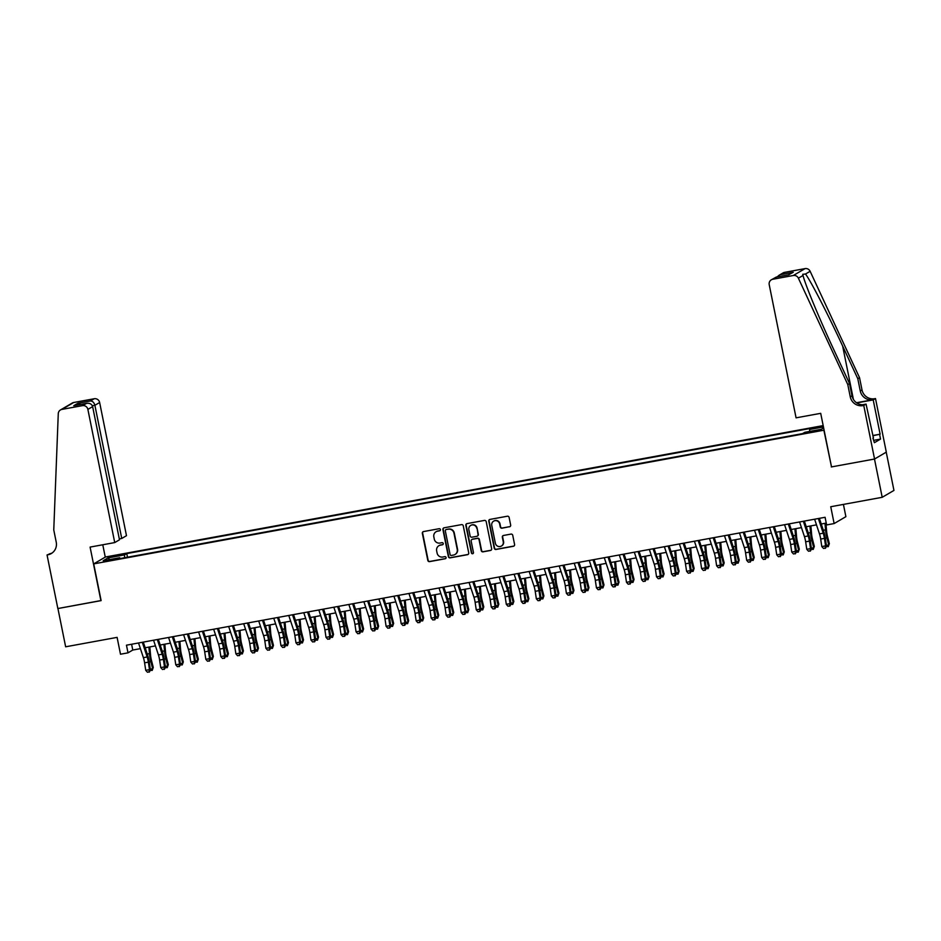 <?xml version="1.0" encoding="UTF-8"?>
<svg xmlns="http://www.w3.org/2000/svg" width="941" height="941" viewBox="0 0 941 941"><rect width="100%" height="100%" fill="white"/><g stroke="black" fill="none" stroke-linecap="round" stroke-linejoin="round"><path stroke-width="1.41" d="M440.423 529.571A1.07 1.047 -120.4 0 0 439.188 528.701L423.521 531.571A1.541 1.494 -120.4 0 0 422.344 533.347L427.802 560.389A1.541 1.494 -120.4 0 0 429.578 561.624L445.246 558.754A1.07 1.047 -120.4 0 0 446.069 557.519A1.07 1.047 -120.4 0 0 444.822 556.649L442.788 557.025A4.917 4.787 -120.4 0 1 437.106 553.085L436.648 550.826A4.917 4.787 -120.4 0 1 440.4 545.157L442.423 544.78A1.07 1.047 -120.4 0 0 443.246 543.545A1.07 1.047 -120.4 0 0 441.999 542.675L439.976 543.051A4.917 4.787 -120.4 0 1 434.283 539.111L433.836 536.852A4.917 4.787 -120.4 0 1 437.577 531.183L439.612 530.806A1.07 1.047 -120.4 0 0 440.423 529.571M823.246 425.908L816.894 427.567L823.387 426.638M509.493 526.819A1.541 1.494 -120.4 0 0 510.657 525.043L509.128 517.456A1.541 1.494 -120.4 0 0 507.352 516.221L489.955 519.408A1.541 1.494 -120.4 0 0 488.779 521.185L494.237 548.227A1.541 1.494 -120.4 0 0 496.013 549.462L513.41 546.274A1.541 1.494 -120.4 0 0 514.586 544.498L512.739 535.335A1.541 1.494 -120.4 0 0 510.963 534.1L503.506 535.464A1.541 1.494 -120.4 0 0 502.341 537.24L503.259 541.781A4.117 3.999 -120.4 0 1 501.388 546.051A4.117 3.999 -120.4 0 1 495.366 543.228L491.778 525.431A4.117 3.999 -120.4 0 1 493.637 521.161A4.117 3.999 -120.4 0 1 499.659 523.984L500.259 526.948A1.541 1.494 -120.4 0 0 502.035 528.183L509.81 526.631A1.541 1.494 -120.4 0 0 510.116 526.537M831.491 466.818L823.881 430.213L93.712 563.882L101.122 600.617L57.93 608.533L65.647 646.796L117.096 637.375L120.495 654.218L128.011 652.842L126.459 645.185L825.081 517.291L826.621 524.937L834.138 523.561L845.888 516.668L843.418 504.4M831.291 466.948L874.483 459.043L882.199 497.307L830.738 506.728L834.138 523.561M463.266 525.854A1.541 1.494 -120.4 0 0 461.49 524.619L444.093 527.807A1.541 1.494 -120.4 0 0 442.917 529.583L448.375 556.625A1.541 1.494 -120.4 0 0 450.151 557.86L467.548 554.672A1.541 1.494 -120.4 0 0 468.724 552.896L463.266 525.854M467.018 523.608L484.415 520.42A1.541 1.494 -120.4 0 1 486.203 521.655L491.649 548.697A1.541 1.494 -120.4 0 1 490.484 550.473L483.027 551.838A1.541 1.494 -120.4 0 1 481.251 550.603L479.04 539.64A1.541 1.494 -120.4 0 0 477.263 538.405L472.323 539.311A1.541 1.494 -120.4 0 0 471.159 541.075L473.452 552.496A1.07 1.047 -120.4 0 1 472.97 553.614A1.07 1.047 -120.4 0 1 471.394 552.873L465.842 525.384A1.541 1.494 -120.4 0 1 467.018 523.608M886.234 452.174L893.95 490.414L882.199 497.307M113.038 556.731L122.095 554.59L115.014 555.578L109.262 557.119L113.038 556.731M823.187 425.591L105.474 556.99L93.712 563.882M809.625 431.425L809.636 429.472L811.86 428.167L126.764 553.59L124.541 554.896L124.53 557.742M809.636 429.472L823.457 426.943M823.646 427.92L821.328 429.284L804.802 432.307L802.579 433.613L117.484 559.036L119.707 557.731L103.181 560.754L108.015 557.919L124.541 554.896M128.011 652.842L132.775 650.043L140.409 648.643M145.173 647.773L155.43 645.891M160.193 645.02L170.462 643.138M175.226 642.268L185.483 640.398M190.247 639.515L200.504 637.645M205.267 636.775L215.524 634.893M220.3 634.022L230.557 632.14M235.321 631.27L245.577 629.388M250.341 628.517L260.598 626.635M265.362 625.765L275.631 623.895M280.394 623.013L290.651 621.142M295.415 620.272L305.672 618.39M310.436 617.519L320.693 615.637M325.468 614.767L335.725 612.885M340.489 612.015L350.746 610.133M355.51 609.262L365.767 607.392M370.531 606.51L380.787 604.64M385.563 603.769L395.82 601.887M400.584 601.017L410.841 599.135M415.604 598.264L425.861 596.382M430.625 595.512L440.894 593.63M445.658 592.759L455.915 590.889M460.678 590.007L470.935 588.137M475.699 587.266L485.956 585.384M490.731 584.514L500.988 582.632M505.752 581.761L516.009 579.879M520.773 579.009L531.03 577.127M535.794 576.257L546.051 574.386M550.826 573.504L561.083 571.634M565.847 570.764L576.104 568.882M580.868 568.011L591.124 566.129M595.888 565.259L606.157 563.377M610.921 562.506L621.178 560.624M625.941 559.754L636.198 557.872M640.962 557.001L651.219 555.131M655.995 554.249L666.252 552.379M671.015 551.508L681.272 549.626M686.036 548.756L696.293 546.874M701.057 546.003L711.325 544.121M716.089 543.251L726.346 541.369M731.11 540.499L741.367 538.628M746.131 537.746L756.388 535.876M761.163 535.006L771.42 533.124M776.184 532.253L786.441 530.371M791.205 529.501L801.461 527.619M806.225 526.748L816.482 524.866M821.258 523.996L826.245 523.09M131.599 644.244L132.775 650.043M127.494 557.201L126.764 553.59M120.095 558.554L119.707 557.731M109.709 559.554L108.015 557.919M440.094 530.583A1.07 1.047 -120.4 0 1 439.929 530.618L437.894 530.995A4.917 4.787 -120.4 0 0 436.224 531.653M439.035 545.627A4.917 4.787 -120.4 0 1 440.717 544.968L442.74 544.592A1.07 1.047 -120.4 0 0 442.905 544.557M423.203 531.665A1.541 1.494 -120.4 0 0 422.662 533.159L428.12 560.201A1.541 1.494 -120.4 0 0 429.896 561.436L445.564 558.566A1.07 1.047 -120.4 0 0 445.728 558.519M443.776 527.901A1.541 1.494 -120.4 0 0 443.235 529.395L448.692 556.437A1.541 1.494 -120.4 0 0 450.468 557.672L467.865 554.484A1.541 1.494 -120.4 0 0 468.171 554.39M446.128 529.618A1.07 1.047 -120.4 0 0 445.316 530.853L450.104 554.59A1.07 1.047 -120.4 0 0 451.339 555.461L453.48 555.061A4.917 4.787 -120.4 0 0 457.232 549.391L453.962 533.171A4.917 4.787 -120.4 0 0 448.269 529.218L446.457 529.43A1.07 1.047 -120.4 0 0 445.963 529.654M455.162 554.402A4.917 4.787 -120.4 0 0 457.549 549.203L457.232 549.391M446.457 529.43L448.586 529.042A4.917 4.787 -120.4 0 1 454.28 532.982L457.549 549.203M472.017 539.405A1.541 1.494 -120.4 0 1 472.641 539.122L477.581 538.217A1.541 1.494 -120.4 0 1 479.357 539.452L481.569 550.414A1.541 1.494 -120.4 0 0 483.345 551.649L490.802 550.285A1.541 1.494 -120.4 0 0 491.108 550.191M466.712 523.702A1.541 1.494 -120.4 0 0 466.16 525.196L471.712 552.696A1.07 1.047 -120.4 0 0 473.123 553.508M476.746 528.254A4.117 3.999 -120.4 0 0 470.723 525.431A4.117 3.999 -120.4 0 0 468.853 529.701L470.124 535.97A1.541 1.494 -120.4 0 0 471.9 537.205L476.84 536.299A1.541 1.494 -120.4 0 0 478.016 534.523L477.063 528.066A4.117 3.999 -120.4 0 0 470.888 525.337M477.475 536.017A1.541 1.494 -120.4 0 0 478.334 534.347L478.016 534.523M477.063 528.066L478.334 534.347M493.802 521.067A4.117 3.999 -120.4 0 1 499.977 523.796L500.577 526.76A1.541 1.494 -120.4 0 0 502.353 527.995L509.81 526.631M501.553 545.956A4.117 3.999 -120.4 0 0 503.576 541.604L503.259 541.781M503.2 535.558A1.541 1.494 -120.4 0 0 502.659 537.052L503.576 541.604M489.638 519.503A1.541 1.494 -120.4 0 0 489.097 520.996L494.554 548.038A1.541 1.494 -120.4 0 0 496.33 549.273L513.727 546.086A1.541 1.494 -120.4 0 0 514.045 545.992M149.831 646.914L150.536 654.995A7.834 1.741 79.6 0 0 151.454 660.323L153.265 667.416L152.207 670.427L150.242 670.38M150.301 669.157L152.665 668.722L150.854 661.629A11.751 2.6 -100.4 0 1 149.478 653.63L148.901 647.09M152.207 670.427L153.265 667.416M142.291 642.291L147.161 656.971A7.834 1.741 -100.4 0 1 148.36 662.146L149.478 669.639L150.431 670.039L149.301 662.535A11.751 2.6 79.6 0 0 147.502 654.783L143.291 642.103M138.527 642.974L143.397 657.665A7.834 1.741 -100.4 0 1 144.596 662.829L145.726 670.333L149.478 669.639L148.937 671.956L147.431 672.239L148.937 671.956M149.313 672.121L150.431 670.039M145.726 670.333L147.431 672.239M873.401 438.106L872.848 435.377M119.307 538.911L121.742 538.464L126.482 535.688L99.64 402.513L94.888 405.3L92.347 405.759M121.742 538.464L94.888 405.3C94.1 402.548 92.606 401.101 90.407 400.972L94.206 398.749L73.692 402.501L61.941 409.394A4.693 4.564 -120.4 0 0 58.271 413.687L53.766 529.936L56.237 542.181A10.963 10.657 59.6 0 1 47.873 554.814L47.05 554.967L57.848 608.545L101.11 600.534M100.899 600.664L90.089 547.086L114.731 542.581L87.878 409.406A4.693 4.564 -120.4 0 0 82.443 405.642L61.941 409.394M47.05 554.967L51.684 553.19M105.263 557.107L102.769 544.768M114.731 542.581L119.483 539.793L92.63 406.618L87.878 409.406M60.495 409.935L72.245 403.042A4.693 4.564 59.6 0 1 73.692 402.501M94.206 398.749A4.693 4.564 59.6 0 1 99.64 402.513M52.108 553.002A10.963 10.657 59.6 0 1 49.614 553.802L47.873 554.814M82.443 405.642L86.69 403.313L74.668 405.536M74.221 405.595L86.243 403.418C89.595 402.866 91.724 403.936 92.63 406.618M73.774 405.7L77.938 403.254L80.714 404.407M796.074 417.839L769.22 284.676A4.693 4.564 -120.4 0 1 772.796 279.254L793.31 275.501L805.061 268.608A4.693 4.564 59.6 0 1 810.142 271.302L859.533 377.67L862.003 389.915A10.963 10.657 -120.4 0 0 874.683 398.702L875.506 398.561L886.304 452.127L874.554 459.02L831.515 466.901L820.705 413.334L796.074 417.839M859.533 377.67L857.792 378.694L842.654 346.076C828.256 314.847 810.719 280.83 805.496 274.019L802.744 274.301L803.038 275.466C805.014 284.17 819.811 319.799 834.373 350.934L849.523 383.552L851.993 395.796A10.963 10.657 -120.4 0 0 864.661 404.583L862.921 405.606L863.756 405.453L874.554 459.02M849.523 383.552L847.782 384.563L850.252 396.808A10.963 10.657 -120.4 0 0 862.921 405.606M856.498 402.736L872.942 399.725A10.963 10.657 -120.4 0 1 860.262 390.938L857.792 378.694M784.559 272.361L778.983 275.313L783.1 272.902A4.693 4.564 59.6 0 1 784.559 272.361L805.061 268.608M803.038 275.466L798.391 278.195L847.782 384.563M872.872 435.518L880.117 434.189L872.919 435.718M872.93 438.188L874.401 442.682L880.529 439.082L879.612 434.495M873.471 438.094L866.061 404.101L863.756 405.453M875.506 398.561L873.201 399.901L856.757 402.913M880.117 434.189L873.201 399.901M862.509 404.748L866.061 404.101M798.391 278.195A4.693 4.564 -120.4 0 0 793.31 275.501M880.529 439.082L873.918 440.294M778.983 275.313L777.172 276.913M780.759 274.584L793.228 272.302L788.335 274.866M793.228 272.302L788.511 274.843M789.064 274.748L776.313 277.066L771.349 279.795M164.851 644.173L165.557 652.242A7.834 1.741 79.6 0 0 166.475 657.583L168.298 664.675L167.227 667.675L165.275 667.628M165.322 666.404L167.686 665.969L165.875 658.876A11.751 2.6 -100.4 0 1 164.499 650.878L163.922 644.338M167.227 667.675L168.298 664.675M179.884 641.421L180.59 649.49A7.834 1.741 79.6 0 0 181.507 654.83L183.319 661.923L182.248 664.922L180.296 664.875M180.343 663.652L182.719 663.229L180.895 656.136A11.751 2.6 -100.4 0 1 179.519 648.126L178.955 641.586M182.248 664.922L183.319 661.923M194.905 638.668L195.61 646.738A7.834 1.741 79.6 0 0 196.528 652.078L198.339 659.17L197.281 662.17L195.316 662.123M195.363 660.911L197.739 660.476L195.928 653.383A11.751 2.6 -100.4 0 1 194.552 645.373L193.975 638.833M197.281 662.17L198.339 659.17M209.925 635.916L210.631 643.985A7.834 1.741 79.6 0 0 211.549 649.325L213.36 656.418L212.301 659.429L210.349 659.37M210.396 658.159L212.76 657.724L210.949 650.631A11.751 2.6 -100.4 0 1 209.572 642.632L208.996 636.092M212.301 659.429L213.36 656.418M157.312 639.539L162.181 654.23A7.834 1.741 -100.4 0 1 163.381 659.394L164.51 666.887L165.451 667.287L164.322 659.794A11.751 2.6 79.6 0 0 162.522 652.031L158.323 639.351M153.559 640.221L158.429 654.912A7.834 1.741 -100.4 0 1 159.629 660.076L160.746 667.581L164.51 666.887L163.957 669.216L162.464 669.486L163.957 669.216M164.346 669.369L165.451 667.287M160.746 667.581L162.464 669.486M172.332 636.786L177.202 651.478A7.834 1.741 -100.4 0 1 178.402 656.642L179.531 664.146L180.472 664.534L179.355 657.041A11.751 2.6 79.6 0 0 177.543 649.29L173.344 636.598M168.58 637.469L173.45 652.16A7.834 1.741 -100.4 0 1 174.65 657.336L175.779 664.828L179.531 664.146L178.99 666.463L177.484 666.734L178.99 666.463M179.366 666.616L180.472 664.534M175.779 664.828L177.484 666.734M187.353 634.034L192.223 648.725A7.834 1.741 -100.4 0 1 193.423 653.889L194.552 661.394L195.505 661.782L194.375 654.289A11.751 2.6 79.6 0 0 192.576 646.538L188.365 633.846M183.601 634.728L188.471 649.408A7.834 1.741 -100.4 0 1 189.67 654.583L190.8 662.076L194.552 661.394L194.011 663.711L192.505 663.981L194.011 663.711M194.387 663.864L195.505 661.782M190.8 662.076L192.505 663.981M202.386 631.282L207.255 645.973A7.834 1.741 -100.4 0 1 208.455 651.137L209.572 658.641L210.525 659.041L209.396 651.537A11.751 2.6 79.6 0 0 207.596 643.785L203.397 631.105M198.622 631.976L203.491 646.655A7.834 1.741 -100.4 0 1 204.691 651.831L205.82 659.323L209.572 658.641L209.031 660.958L207.526 661.229L209.031 660.958M209.408 661.123L210.525 659.041M205.82 659.323L207.526 661.229M224.946 633.164L225.652 641.244A7.834 1.741 79.6 0 0 226.569 646.573L228.392 653.666L227.322 656.677L225.369 656.618M225.417 655.407L227.781 654.971L225.969 647.878A11.751 2.6 -100.4 0 1 224.593 639.88L224.029 633.34M227.322 656.677L228.392 653.666M217.406 628.529L222.276 643.221A7.834 1.741 -100.4 0 1 223.476 648.396L224.605 655.889L225.546 656.289L224.417 648.784A11.751 2.6 79.6 0 0 222.617 641.033L218.418 628.353M213.654 629.223L218.524 643.915A7.834 1.741 -100.4 0 1 219.724 649.078L220.841 656.571L224.605 655.889L224.064 658.206L222.558 658.488L224.064 658.206M224.44 658.371L225.546 656.289M220.841 656.571L222.558 658.488M239.979 630.411L240.684 638.492A7.834 1.741 79.6 0 0 241.602 643.82L243.413 650.913L242.343 653.924L240.39 653.877M240.437 652.654L242.813 652.219L240.99 645.126A11.751 2.6 -100.4 0 1 239.614 637.128L239.049 630.588M242.343 653.924L243.413 650.913M232.427 625.789L237.297 640.468A7.834 1.741 -100.4 0 1 238.496 645.644L239.626 653.136L240.567 653.536L239.449 646.032A11.751 2.6 79.6 0 0 237.65 638.28L233.439 625.6M228.675 626.471L233.544 641.162A7.834 1.741 -100.4 0 1 234.744 646.326L235.873 653.83L239.626 653.136L239.085 655.454L237.579 655.736L239.085 655.454M239.461 655.618L240.567 653.536M235.873 653.83L237.579 655.736M254.999 627.671L255.705 635.74A7.834 1.741 79.6 0 0 256.622 641.068L258.434 648.161L257.375 651.172L255.411 651.125M255.458 649.902L257.834 649.466L256.023 642.374A11.751 2.6 -100.4 0 1 254.646 634.375L254.07 627.835M257.375 651.172L258.434 648.161M247.459 623.036L252.317 637.727A7.834 1.741 -100.4 0 1 253.529 642.891L254.646 650.384L255.599 650.784L254.47 643.291A11.751 2.6 79.6 0 0 252.67 635.528L248.459 622.848M243.695 623.718L248.565 638.41A7.834 1.741 -100.4 0 1 249.765 643.573L250.894 651.078L254.646 650.384L254.105 652.713L252.6 652.983L254.105 652.713M254.482 652.866L255.599 650.784M250.894 651.078L252.6 652.983M270.02 624.918L270.726 632.987A7.834 1.741 79.6 0 0 271.643 638.327L273.466 645.42L272.396 648.42L270.443 648.373M270.49 647.149L272.855 646.726L271.043 639.633A11.751 2.6 -100.4 0 1 269.667 631.623L269.091 625.083M272.396 648.42L273.466 645.42M262.48 620.284L267.35 634.975A7.834 1.741 -100.4 0 1 268.55 640.139L269.679 647.643L270.62 648.031L269.491 640.539A11.751 2.6 79.6 0 0 267.691 632.787L263.492 620.095M258.716 620.966L263.586 635.657A7.834 1.741 -100.4 0 1 264.797 640.833L265.915 648.325L269.679 647.643L269.126 649.96L267.632 650.231L269.126 649.96M269.502 650.113L270.62 648.031M265.915 648.325L267.632 650.231M285.052 622.166L285.746 630.235A7.834 1.741 79.6 0 0 286.664 635.575L288.487 642.668L287.417 645.667L285.464 645.62M285.511 644.409L287.887 643.973L286.064 636.881A11.751 2.6 -100.4 0 1 284.688 628.87L284.123 622.33M287.417 645.667L288.487 642.668M277.501 617.531L282.371 632.223A7.834 1.741 -100.4 0 1 283.57 637.386L284.7 644.891L285.641 645.279L284.523 637.786A11.751 2.6 79.6 0 0 282.712 630.035L278.512 617.343M273.749 618.225L278.618 632.905A7.834 1.741 -100.4 0 1 279.818 638.08L280.936 645.573L284.7 644.891L284.158 647.208L282.653 647.479L284.158 647.208M284.535 647.361L285.641 645.279M280.936 645.573L282.653 647.479M300.073 619.413L300.779 627.482A7.834 1.741 79.6 0 0 301.696 632.822L303.508 639.915L302.437 642.926L300.485 642.868M300.532 641.656L302.908 641.221L301.085 634.128A11.751 2.6 -100.4 0 1 299.709 626.13L299.144 619.59M302.437 642.926L303.508 639.915M292.522 614.779L297.391 629.47A7.834 1.741 -100.4 0 1 298.591 634.634L299.72 642.138L300.673 642.538L299.544 635.034A11.751 2.6 79.6 0 0 297.744 627.282L293.533 614.602M288.769 615.473L293.639 630.152A7.834 1.741 -100.4 0 1 294.839 635.328L295.968 642.821L299.72 642.138L299.179 644.456L297.674 644.726L299.179 644.456M299.556 644.609L300.673 642.538M295.968 642.821L297.674 644.726M315.094 616.661L315.8 624.742A7.834 1.741 79.6 0 0 316.717 630.07L318.529 637.163L317.47 640.174L315.506 640.115M315.564 638.904L317.929 638.468L316.117 631.376A11.751 2.6 -100.4 0 1 314.741 623.377L314.165 616.837M317.47 640.174L318.529 637.163M307.554 612.026L312.424 626.718A7.834 1.741 -100.4 0 1 313.624 631.893L314.741 639.386L315.694 639.786L314.565 632.281A11.751 2.6 79.6 0 0 312.765 624.53L308.554 611.85M303.79 612.72L308.66 627.412A7.834 1.741 -100.4 0 1 309.86 632.575L310.989 640.068L314.741 639.386L314.2 641.703L312.694 641.985L314.2 641.703M314.576 641.868L315.694 639.786M310.989 640.068L312.694 641.985M330.115 613.908L330.82 621.989A7.834 1.741 79.6 0 0 331.738 627.318L333.561 634.41L332.491 637.422L330.538 637.363M330.585 636.151L332.949 635.716L331.138 628.623A11.751 2.6 -100.4 0 1 329.762 620.625L329.185 614.085M332.491 637.422L333.561 634.41M322.575 609.286L327.444 623.965A7.834 1.741 -100.4 0 1 328.644 629.141L329.773 636.634L330.714 637.033L329.585 629.529A11.751 2.6 79.6 0 0 327.786 621.778L323.586 609.098M318.823 609.968L323.692 624.659A7.834 1.741 -100.4 0 1 324.892 629.823L326.009 637.328L329.773 636.634L329.221 638.951L327.727 639.233L329.221 638.951M329.609 639.115L330.714 637.033M326.009 637.328L327.727 639.233M345.147 611.168L345.853 619.237A7.834 1.741 79.6 0 0 346.77 624.565L348.582 631.658L347.511 634.669L345.559 634.622M345.606 633.399L347.982 632.964L346.159 625.871A11.751 2.6 -100.4 0 1 344.782 617.872L344.218 611.332M347.511 634.669L348.582 631.658M337.596 606.533L342.465 621.213A7.834 1.741 -100.4 0 1 343.665 626.388L344.794 633.881L345.735 634.281L344.618 626.788A11.751 2.6 79.6 0 0 342.806 619.025L338.607 606.345M333.843 607.216L338.713 621.907A7.834 1.741 -100.4 0 1 339.913 627.071L341.042 634.575L344.794 633.881L344.253 636.21L342.747 636.481L344.253 636.21M344.629 636.363L345.735 634.281M341.042 634.575L342.747 636.481M360.168 608.415L360.874 616.484A7.834 1.741 79.6 0 0 361.791 621.825L363.602 628.917L362.544 631.917L360.579 631.87M360.626 630.646L363.003 630.223L361.191 623.13A11.751 2.6 -100.4 0 1 359.815 615.12L359.239 608.58M362.544 631.917L363.602 628.917M352.616 603.781L357.486 618.472A7.834 1.741 -100.4 0 1 358.686 623.636L359.815 631.14L360.768 631.529L359.638 624.036A11.751 2.6 79.6 0 0 357.839 616.284L353.628 603.593M348.864 604.463L353.734 619.154A7.834 1.741 -100.4 0 1 354.933 624.33L356.063 631.823L359.815 631.14L359.274 633.458L357.768 633.728L359.274 633.458M359.65 633.611L360.768 631.529M356.063 631.823L357.768 633.728M375.188 605.663L375.894 613.732A7.834 1.741 79.6 0 0 376.812 619.072L378.623 626.165L377.564 629.164L375.612 629.117M375.659 627.906L378.023 627.471L376.212 620.378A11.751 2.6 -100.4 0 1 374.836 612.368L374.259 605.828M377.564 629.164L378.623 626.165M367.649 601.028L372.518 615.72A7.834 1.741 -100.4 0 1 373.718 620.884L374.836 628.388L375.788 628.776L374.659 621.283A11.751 2.6 79.6 0 0 372.859 613.532L368.66 600.84M363.885 601.722L368.754 616.402A7.834 1.741 -100.4 0 1 369.954 621.578L371.083 629.07L374.836 628.388L374.295 630.705L372.801 630.976L374.295 630.705M374.671 630.858L375.788 628.776M371.083 629.07L372.801 630.976M390.209 602.91L390.915 610.98A7.834 1.741 79.6 0 0 391.832 616.32L393.656 623.413L392.585 626.424L390.633 626.365M390.68 625.153L393.044 624.718L391.233 617.625A11.751 2.6 -100.4 0 1 389.856 609.627L389.292 603.087M392.585 626.424L393.656 623.413M382.669 598.276L387.539 612.967A7.834 1.741 -100.4 0 1 388.739 618.131L389.868 625.636L390.809 626.036L389.68 618.531A11.751 2.6 79.6 0 0 387.88 610.78L383.681 598.1M378.917 598.97L383.787 613.65A7.834 1.741 -100.4 0 1 384.987 618.825L386.104 626.318L389.868 625.636L389.327 627.953L387.821 628.223L389.327 627.953M389.703 628.106L390.809 626.036M386.104 626.318L387.821 628.223M405.242 600.158L405.947 608.239A7.834 1.741 79.6 0 0 406.865 613.567L408.676 620.66L407.606 623.671L405.653 623.612M405.7 622.401L408.076 621.966L406.253 614.873A11.751 2.6 -100.4 0 1 404.877 606.874L404.312 600.334M407.606 623.671L408.676 620.66M397.69 595.524L402.56 610.215A7.834 1.741 -100.4 0 1 403.76 615.39L404.889 622.883L405.83 623.283L404.712 615.779A11.751 2.6 79.6 0 0 402.913 608.027L398.702 595.347M393.938 596.218L398.808 610.909A7.834 1.741 -100.4 0 1 400.007 616.073L401.137 623.565L404.889 622.883L404.348 625.2L402.842 625.483L404.348 625.2M404.724 625.365L405.83 623.283M401.137 623.565L402.842 625.483M420.262 597.406L420.968 605.486A7.834 1.741 79.6 0 0 421.886 610.815L423.697 617.908L422.638 620.919L420.674 620.86M420.721 619.648L423.097 619.213L421.286 612.12A11.751 2.6 -100.4 0 1 419.909 604.122L419.333 597.582M422.638 620.919L423.697 617.908M412.723 592.783L417.592 607.463A7.834 1.741 -100.4 0 1 418.792 612.638L419.909 620.131L420.862 620.531L419.733 613.026A11.751 2.6 79.6 0 0 417.933 605.275L413.722 592.595M408.959 593.465L413.828 608.157A7.834 1.741 -100.4 0 1 415.028 613.32L416.157 620.825L419.909 620.131L419.368 622.448L417.863 622.73L419.368 622.448M419.745 622.613L420.862 620.531M416.157 620.825L417.863 622.73M435.283 594.665L435.989 602.734A7.834 1.741 79.6 0 0 436.906 608.062L438.729 615.155L437.659 618.166L435.707 618.119M435.754 616.896L438.118 616.461L436.306 609.368A11.751 2.6 -100.4 0 1 434.93 601.37L434.354 594.83M437.659 618.166L438.729 615.155M427.743 590.031L432.613 604.71A7.834 1.741 -100.4 0 1 433.813 609.886L434.942 617.378L435.883 617.778L434.754 610.286A11.751 2.6 79.6 0 0 432.954 602.522L428.755 589.842M423.991 590.713L428.849 605.404A7.834 1.741 -100.4 0 1 430.061 610.568L431.178 618.072L434.942 617.378L434.389 619.696L432.895 619.978L434.389 619.696M434.777 619.86L435.883 617.778M431.178 618.072L432.895 619.978M450.316 591.913L451.01 599.982A7.834 1.741 79.6 0 0 451.927 605.322L453.75 612.415L452.68 615.414L450.727 615.367M450.774 614.144L453.15 613.72L451.327 606.627A11.751 2.6 -100.4 0 1 449.951 598.617L449.386 592.077M452.68 615.414L453.75 612.415M442.764 587.278L447.634 601.969A7.834 1.741 -100.4 0 1 448.833 607.133L449.963 614.626L450.904 615.026L449.786 607.533A11.751 2.6 79.6 0 0 447.975 599.782L443.776 587.09M439.012 587.96L443.881 602.652A7.834 1.741 -100.4 0 1 445.081 607.827L446.21 615.32L449.963 614.626L449.422 616.955L447.916 617.225L449.422 616.955M449.798 617.108L450.904 615.026M446.21 615.32L447.916 617.225M465.336 589.16L466.042 597.229A7.834 1.741 79.6 0 0 466.959 602.569L468.771 609.662L467.712 612.662L465.748 612.615M465.795 611.403L468.171 610.968L466.348 603.875A11.751 2.6 -100.4 0 1 464.972 595.865L464.407 589.325M467.712 612.662L468.771 609.662M457.785 584.526L462.654 599.217A7.834 1.741 -100.4 0 1 463.854 604.381L464.983 611.885L465.936 612.273L464.807 604.781A11.751 2.6 79.6 0 0 463.007 597.029L458.796 584.337M454.033 585.22L458.902 599.899A7.834 1.741 -100.4 0 1 460.102 605.075L461.231 612.567L464.983 611.885L464.442 614.202L462.937 614.473L464.442 614.202M464.819 614.355L465.936 612.273M461.231 612.567L462.937 614.473M480.357 586.408L481.063 594.477A7.834 1.741 79.6 0 0 481.98 599.817L483.792 606.91L482.733 609.909L480.78 609.862M480.827 608.651L483.192 608.215L481.38 601.123A11.751 2.6 -100.4 0 1 480.004 593.112L479.428 586.572M482.733 609.909L483.792 606.91M472.817 581.773L477.687 596.465A7.834 1.741 -100.4 0 1 478.887 601.628L480.004 609.133L480.957 609.521L479.828 602.028A11.751 2.6 79.6 0 0 478.028 594.277L473.817 581.597M469.053 582.467L473.923 597.147A7.834 1.741 -100.4 0 1 475.123 602.322L476.252 609.815L480.004 609.133L479.463 611.45L477.957 611.721L479.463 611.45M479.839 611.603L480.957 609.521M476.252 609.815L477.957 611.721M495.378 583.655L496.083 591.736A7.834 1.741 79.6 0 0 497.001 597.065L498.824 604.157L497.754 607.168L495.801 607.11M495.848 605.898L498.212 605.463L496.401 598.37A11.751 2.6 -100.4 0 1 495.025 590.372L494.448 583.832M497.754 607.168L498.824 604.157M487.838 579.021L492.708 593.712A7.834 1.741 -100.4 0 1 493.907 598.888L495.037 606.38L495.978 606.78L494.848 599.276A11.751 2.6 79.6 0 0 493.049 591.524L488.85 578.844M484.086 579.715L488.955 594.406A7.834 1.741 -100.4 0 1 490.155 599.57L491.273 607.063L495.037 606.38L494.484 608.698L492.99 608.98L494.484 608.698M494.872 608.862L495.978 606.78M491.273 607.063L492.99 608.98M510.41 580.903L511.116 588.984A7.834 1.741 79.6 0 0 512.033 594.312L513.845 601.405L512.774 604.416L510.822 604.357M510.869 603.146L513.245 602.711L511.422 595.618A11.751 2.6 -100.4 0 1 510.046 587.619L509.481 581.079M512.774 604.416L513.845 601.405M502.859 576.28L507.728 590.96A7.834 1.741 -100.4 0 1 508.928 596.135L510.057 603.628L510.998 604.028L509.881 596.523A11.751 2.6 79.6 0 0 508.081 588.772L503.87 576.092M499.106 576.962L503.976 591.654A7.834 1.741 -100.4 0 1 505.176 596.817L506.305 604.322L510.057 603.628L509.516 605.945L508.011 606.227L509.516 605.945M509.893 606.11L510.998 604.028M506.305 604.322L508.011 606.227M525.431 578.162L526.137 586.231A7.834 1.741 79.6 0 0 527.054 591.56L528.866 598.652L527.807 601.664L525.843 601.617M525.89 600.393L528.266 599.958L526.454 592.865A11.751 2.6 -100.4 0 1 525.078 584.867L524.502 578.327M527.807 601.664L528.866 598.652M517.879 573.528L522.749 588.207A7.834 1.741 -100.4 0 1 523.961 593.383L525.078 600.876L526.031 601.275L524.902 593.783A11.751 2.6 79.6 0 0 523.102 586.02L518.891 573.34M514.127 574.21L518.997 588.901A7.834 1.741 -100.4 0 1 520.197 594.065L521.326 601.57L525.078 600.876L524.537 603.193L523.031 603.475L524.537 603.193M524.913 603.357L526.031 601.275M521.326 601.57L523.031 603.475M540.452 575.41L541.157 583.479A7.834 1.741 79.6 0 0 542.075 588.819L543.898 595.912L542.828 598.911L540.875 598.864M540.922 597.641L543.286 597.217L541.475 590.113A11.751 2.6 -100.4 0 1 540.099 582.114L539.522 575.574M542.828 598.911L543.898 595.912M532.912 570.775L537.782 585.467A7.834 1.741 -100.4 0 1 538.981 590.63L540.099 598.123L541.051 598.523L539.922 591.03A11.751 2.6 79.6 0 0 538.123 583.279L533.923 570.587M529.148 571.458L534.018 586.149A7.834 1.741 -100.4 0 1 535.217 591.324L536.346 598.817L540.099 598.123L539.558 600.452L538.064 600.723L539.558 600.452M539.934 600.605L541.051 598.523M536.346 598.817L538.064 600.723M555.472 572.657L556.178 580.726A7.834 1.741 79.6 0 0 557.096 586.067L558.919 593.159L557.848 596.159L555.896 596.112M555.943 594.9L558.319 594.465L556.496 587.372A11.751 2.6 -100.4 0 1 555.119 579.362L554.555 572.822M557.848 596.159L558.919 593.159M547.933 568.023L552.802 582.714A7.834 1.741 -100.4 0 1 554.002 587.878L555.131 595.382L556.072 595.771L554.943 588.278A11.751 2.6 79.6 0 0 553.143 580.526L548.944 567.835M544.18 568.717L549.05 583.396A7.834 1.741 -100.4 0 1 550.25 588.572L551.367 596.065L555.131 595.382L554.59 597.7L553.085 597.97L554.59 597.7M554.967 597.853L556.072 595.771M551.367 596.065L553.085 597.97M570.505 569.905L571.211 577.974A7.834 1.741 79.6 0 0 572.128 583.314L573.939 590.407L572.869 593.406L570.916 593.359M570.964 592.148L573.34 591.713L571.516 584.62A11.751 2.6 -100.4 0 1 570.14 576.61L569.576 570.07M572.869 593.406L573.939 590.407M562.953 565.27L567.823 579.962A7.834 1.741 -100.4 0 1 569.023 585.126L570.152 592.63L571.093 593.018L569.975 585.525A11.751 2.6 79.6 0 0 568.176 577.774L563.965 565.094M559.201 565.964L564.071 580.644A7.834 1.741 -100.4 0 1 565.27 585.82L566.4 593.312L570.152 592.63L569.611 594.947L568.105 595.218L569.611 594.947M569.987 595.1L571.093 593.018M566.4 593.312L568.105 595.218M585.525 567.152L586.231 575.233A7.834 1.741 79.6 0 0 587.149 580.562L588.96 587.654L587.902 590.666L585.937 590.607M585.996 589.395L588.36 588.96L586.549 581.867A11.751 2.6 -100.4 0 1 585.173 573.869L584.596 567.329M587.902 590.666L588.96 587.654M577.986 562.518L582.855 577.209A7.834 1.741 -100.4 0 1 584.055 582.385L585.173 589.878L586.125 590.278L584.996 582.773A11.751 2.6 79.6 0 0 583.197 575.022L578.986 562.342M574.222 563.212L579.091 577.903A7.834 1.741 -100.4 0 1 580.291 583.067L581.42 590.56L585.173 589.878L584.632 592.195L583.126 592.477L584.632 592.195M585.008 592.36L586.125 590.278M581.42 590.56L583.126 592.477M600.546 564.4L601.252 572.481A7.834 1.741 79.6 0 0 602.169 577.809L603.993 584.902L602.922 587.913L600.97 587.854M601.017 586.643L603.381 586.208L601.57 579.115A11.751 2.6 -100.4 0 1 600.193 571.116L599.617 564.576M602.922 587.913L603.993 584.902M593.006 559.777L597.876 574.457A7.834 1.741 -100.4 0 1 599.076 579.632L600.205 587.125L601.146 587.525L600.017 580.021A11.751 2.6 79.6 0 0 598.217 572.269L594.018 559.589M589.254 560.46L594.112 575.151A7.834 1.741 -100.4 0 1 595.324 580.315L596.441 587.819L600.205 587.125L599.652 589.442L598.158 589.725L599.652 589.442M600.04 589.607L601.146 587.525M596.441 587.819L598.158 589.725M615.579 561.659L616.284 569.728A7.834 1.741 79.6 0 0 617.19 575.057L619.013 582.15L617.943 585.161L615.99 585.114M616.037 583.89L618.413 583.455L616.59 576.362A11.751 2.6 -100.4 0 1 615.214 568.364L614.649 561.824M617.943 585.161L619.013 582.15M608.027 557.025L612.897 571.705A7.834 1.741 -100.4 0 1 614.097 576.88L615.226 584.373L616.167 584.773L615.049 577.28A11.751 2.6 79.6 0 0 613.238 569.517L609.039 556.837M604.275 557.707L609.145 572.399A7.834 1.741 -100.4 0 1 610.344 577.562L611.474 585.067L615.226 584.373L614.685 586.69L613.179 586.972L614.685 586.69M615.061 586.855L616.167 584.773M611.474 585.067L613.179 586.972M630.599 558.907L631.305 566.976A7.834 1.741 79.6 0 0 632.223 572.316L634.034 579.409L632.975 582.408L631.011 582.361M631.058 581.138L633.434 580.703L631.623 573.61A11.751 2.6 -100.4 0 1 630.247 565.612L629.67 559.072M632.975 582.408L634.034 579.409M623.048 554.273L627.918 568.964A7.834 1.741 -100.4 0 1 629.117 574.128L630.247 581.62L631.199 582.02L630.07 574.528A11.751 2.6 79.6 0 0 628.27 566.776L624.059 554.084M619.296 554.955L624.165 569.646A7.834 1.741 -100.4 0 1 625.365 574.81L626.494 582.314L630.247 581.62L629.705 583.949L628.2 584.22L629.705 583.949M630.082 584.102L631.199 582.02M626.494 582.314L628.2 584.22M645.62 556.155L646.326 564.224A7.834 1.741 79.6 0 0 647.243 569.564L649.055 576.657L647.996 579.656L646.044 579.609M646.091 578.397L648.455 577.962L646.643 570.869A11.751 2.6 -100.4 0 1 645.267 562.859L644.691 556.319M647.996 579.656L649.055 576.657M638.08 551.52L642.95 566.211A7.834 1.741 -100.4 0 1 644.15 571.375L645.267 578.88L646.22 579.268L645.091 571.775A11.751 2.6 79.6 0 0 643.291 564.024L639.092 551.332M634.316 552.214L639.186 566.894A7.834 1.741 -100.4 0 1 640.386 572.069L641.515 579.562L645.267 578.88L644.726 581.197L643.221 581.467L644.726 581.197M645.103 581.35L646.22 579.268M641.515 579.562L643.221 581.467M660.641 553.402L661.347 561.471A7.834 1.741 79.6 0 0 662.264 566.811L664.087 573.904L663.017 576.904L661.064 576.857M661.111 575.645L663.476 575.21L661.664 568.117A11.751 2.6 -100.4 0 1 660.288 560.107L659.723 553.567M663.017 576.904L664.087 573.904M653.101 548.768L657.971 563.459A7.834 1.741 -100.4 0 1 659.17 568.623L660.3 576.127L661.241 576.515L660.112 569.023A11.751 2.6 79.6 0 0 658.312 561.271L654.113 548.591M649.349 549.462L654.218 564.141A7.834 1.741 -100.4 0 1 655.418 569.317L656.536 576.809L660.3 576.127L659.747 578.444L658.253 578.715L659.747 578.444M660.135 578.597L661.241 576.515M656.536 576.809L658.253 578.715M675.673 550.65L676.379 558.719A7.834 1.741 79.6 0 0 677.297 564.059L679.108 571.152L678.038 574.163L676.085 574.104M676.132 572.893L678.508 572.457L676.685 565.365A11.751 2.6 -100.4 0 1 675.309 557.366L674.744 550.826M678.038 574.163L679.108 571.152M668.122 546.015L672.991 560.707A7.834 1.741 -100.4 0 1 674.191 565.882L675.32 573.375L676.261 573.775L675.144 566.27A11.751 2.6 79.6 0 0 673.344 558.519L669.133 545.839M664.37 546.709L669.239 561.401A7.834 1.741 -100.4 0 1 670.439 566.564L671.568 574.057L675.32 573.375L674.779 575.692L673.274 575.963L674.779 575.692M675.156 575.857L676.261 573.775M671.568 574.057L673.274 575.963M690.694 547.897L691.4 555.978A7.834 1.741 79.6 0 0 692.317 561.307L694.129 568.399L693.07 571.41L691.106 571.352M691.153 570.14L693.529 569.705L691.717 562.612A11.751 2.6 -100.4 0 1 690.341 554.614L689.765 548.074M693.07 571.41L694.129 568.399M683.154 543.275L688.012 557.954A7.834 1.741 -100.4 0 1 689.224 563.13L690.341 570.622L691.294 571.022L690.165 563.518A11.751 2.6 79.6 0 0 688.365 555.766L684.154 543.086M679.39 543.957L684.26 558.648A7.834 1.741 -100.4 0 1 685.46 563.812L686.589 571.316L690.341 570.622L689.8 572.94L688.294 573.222L689.8 572.94M690.176 573.104L691.294 571.022M686.589 571.316L688.294 573.222M705.715 545.157L706.42 553.226A7.834 1.741 79.6 0 0 707.338 558.554L709.161 565.647L708.091 568.658L706.138 568.611M706.185 567.388L708.549 566.952L706.738 559.86A11.751 2.6 -100.4 0 1 705.362 551.861L704.785 545.321M708.091 568.658L709.161 565.647M698.175 540.522L703.045 555.202A7.834 1.741 -100.4 0 1 704.244 560.377L705.374 567.87L706.315 568.27L705.185 560.777A11.751 2.6 79.6 0 0 703.386 553.014L699.187 540.334M694.411 541.204L699.281 555.896A7.834 1.741 -100.4 0 1 700.48 561.059L701.61 568.564L705.374 567.87L704.821 570.187L703.327 570.469L704.821 570.187M705.197 570.352L706.315 568.27M701.61 568.564L703.327 570.469M720.735 542.404L721.441 550.473A7.834 1.741 79.6 0 0 722.359 555.813L724.182 562.906L723.111 565.906L721.159 565.859M721.206 564.635L723.582 564.2L721.759 557.107A11.751 2.6 -100.4 0 1 720.383 549.109L719.818 542.569M723.111 565.906L724.182 562.906M713.196 537.77L718.065 552.461A7.834 1.741 -100.4 0 1 719.265 557.625L720.394 565.118L721.335 565.517L720.206 558.025A11.751 2.6 79.6 0 0 718.406 550.273L714.207 537.582M709.443 538.452L714.313 553.143A7.834 1.741 -100.4 0 1 715.513 558.307L716.63 565.812L720.394 565.118L719.853 567.447L718.348 567.717L719.853 567.447M720.23 567.599L721.335 565.517M716.63 565.812L718.348 567.717M735.768 539.652L736.474 547.721A7.834 1.741 79.6 0 0 737.391 553.061L739.203 560.154L738.132 563.153L736.18 563.106M736.227 561.895L738.603 561.459L736.779 554.367A11.751 2.6 -100.4 0 1 735.403 546.356L734.839 539.816M738.132 563.153L739.203 560.154M728.216 535.017L733.086 549.709A7.834 1.741 -100.4 0 1 734.286 554.872L735.415 562.377L736.356 562.765L735.239 555.272A11.751 2.6 79.6 0 0 733.439 547.521L729.228 534.829M724.464 535.7L729.334 550.391A7.834 1.741 -100.4 0 1 730.534 555.566L731.663 563.059L735.415 562.377L734.874 564.694L733.368 564.965L734.874 564.694M735.25 564.847L736.356 562.765M731.663 563.059L733.368 564.965M750.789 536.899L751.494 544.968A7.834 1.741 79.6 0 0 752.412 550.309L754.223 557.401L753.165 560.401L751.2 560.354M751.259 559.142L753.623 558.707L751.812 551.614A11.751 2.6 -100.4 0 1 750.436 543.604L749.859 537.064M753.165 560.401L754.223 557.401M743.249 532.265L748.119 546.956A7.834 1.741 -100.4 0 1 749.318 552.12L750.436 559.624L751.388 560.013L750.259 552.52A11.751 2.6 79.6 0 0 748.46 544.768L744.249 532.077M739.485 532.959L744.355 547.638A7.834 1.741 -100.4 0 1 745.554 552.814L746.683 560.307L750.436 559.624L749.895 561.942L748.389 562.212L749.895 561.942M750.271 562.095L751.388 560.013M746.683 560.307L748.389 562.212M765.809 534.147L766.515 542.216A7.834 1.741 79.6 0 0 767.433 547.556L769.256 554.649L768.185 557.66L766.233 557.601M766.28 556.39L768.644 555.955L766.833 548.862A11.751 2.6 -100.4 0 1 765.456 540.863L764.88 534.323M768.185 557.66L769.256 554.649M758.27 529.512L763.139 544.204A7.834 1.741 -100.4 0 1 764.339 549.379L765.468 556.872L766.409 557.272L765.28 549.767A11.751 2.6 79.6 0 0 763.48 542.016L759.281 529.336M754.517 530.206L759.387 544.898A7.834 1.741 -100.4 0 1 760.587 550.062L761.704 557.554L765.468 556.872L764.915 559.189L763.422 559.46L764.915 559.189M765.304 559.354L766.409 557.272M761.704 557.554L763.422 559.46M780.842 531.394L781.548 539.475A7.834 1.741 79.6 0 0 782.465 544.804L784.276 551.896L783.206 554.908L781.253 554.849M781.301 553.637L783.677 553.202L781.853 546.109A11.751 2.6 -100.4 0 1 780.477 538.111L779.913 531.571M783.206 554.908L784.276 551.896M773.29 526.772L778.16 541.451A7.834 1.741 -100.4 0 1 779.36 546.627L780.489 554.12L781.43 554.52L780.312 547.015A11.751 2.6 79.6 0 0 778.501 539.264L774.302 526.584M769.538 527.454L774.408 542.145A7.834 1.741 -100.4 0 1 775.607 547.309L776.737 554.814L780.489 554.12L779.948 556.437L778.442 556.719L779.948 556.437M780.324 556.601L781.43 554.52M776.737 554.814L778.442 556.719M795.863 528.642L796.568 536.723A7.834 1.741 79.6 0 0 797.486 542.051L799.297 549.144L798.239 552.155L796.274 552.108M796.321 550.885L798.697 550.45L796.886 543.357A11.751 2.6 -100.4 0 1 795.51 535.358L794.933 528.818M798.239 552.155L799.297 549.144M788.311 524.019L793.181 538.699A7.834 1.741 -100.4 0 1 794.38 543.874L795.51 551.367L796.462 551.767L795.333 544.274A11.751 2.6 79.6 0 0 793.534 536.511L789.323 523.831M784.559 524.702L789.428 539.393A7.834 1.741 -100.4 0 1 790.628 544.557L791.757 552.061L795.51 551.367L794.969 553.684L793.463 553.967L794.969 553.684M795.345 553.849L796.462 551.767M791.757 552.061L793.463 553.967M810.883 525.901L811.589 533.97A7.834 1.741 79.6 0 0 812.506 539.311L814.318 546.403L813.259 549.403L811.307 549.356M811.354 548.133L813.718 547.697L811.907 540.605A11.751 2.6 -100.4 0 1 810.53 532.606L809.954 526.066M813.259 549.403L814.318 546.403M803.343 521.267L808.213 535.958A7.834 1.741 -100.4 0 1 809.413 541.122L810.53 548.615L811.483 549.015L810.354 541.522A11.751 2.6 79.6 0 0 808.554 533.77L804.355 521.079M799.579 521.949L804.449 536.641A7.834 1.741 -100.4 0 1 805.649 541.804L806.778 549.309L810.53 548.615L809.989 550.944L808.495 551.214L809.989 550.944M810.366 551.097L811.483 549.015M806.778 549.309L808.495 551.214M825.904 523.149L826.61 531.218A7.834 1.741 79.6 0 0 827.527 536.558L829.35 543.651L828.28 546.65L826.327 546.603M826.374 545.392L828.739 544.957L826.927 537.864A11.751 2.6 -100.4 0 1 825.551 529.854L824.986 523.314M828.28 546.65L829.35 543.651M818.364 518.515L823.234 533.206A7.834 1.741 -100.4 0 1 824.434 538.37L825.563 545.874L826.504 546.262L825.375 538.77A11.751 2.6 79.6 0 0 823.575 531.018L819.376 518.326M814.612 519.197L819.482 533.888A7.834 1.741 -100.4 0 1 820.681 539.064L821.799 546.556L825.563 545.874L825.022 548.191L823.516 548.462L825.022 548.191M825.398 548.344L826.504 546.262M821.799 546.556L823.516 548.462M115.167 556.343L115.014 555.578M118.46 555.696L118.319 554.967M149.207 661.935L150.854 661.629M147.255 654.03L149.478 653.63M147.161 656.971L143.397 657.665M148.36 662.146L144.596 662.829M77.938 403.254L90.407 400.972M851.993 395.796L850.252 396.808M860.262 390.938L862.003 389.915M776.596 277.03L772.796 279.254M810.142 271.302L805.496 274.019M872.942 399.725L874.683 398.702M842.654 346.076L853.405 399.407M164.228 659.182L165.875 658.876M162.275 651.29L164.499 650.878M179.261 656.43L180.895 656.136M177.296 648.537L179.519 648.126M194.281 653.677L195.928 653.383M192.329 645.785L194.552 645.373M209.302 650.925L210.949 650.631M207.349 643.032L209.572 642.632M162.181 654.23L158.429 654.912M163.381 659.394L159.629 660.076M177.202 651.478L173.45 652.16M178.402 656.642L174.65 657.336M192.223 648.725L188.471 649.408M193.423 653.889L189.67 654.583M207.255 645.973L203.491 646.655M208.455 651.137L204.691 651.831M224.323 648.184L225.969 647.878M222.37 640.28L224.593 639.88M222.276 643.221L218.524 643.915M223.476 648.396L219.724 649.078M239.355 645.432L240.99 645.126M237.391 637.528L239.614 637.128M237.297 640.468L233.544 641.162M238.496 645.644L234.744 646.326M254.376 642.679L256.023 642.374M252.423 634.787L254.646 634.375M252.317 637.727L248.565 638.41M253.529 642.891L249.765 643.573M269.397 639.927L271.043 639.633M267.444 632.034L269.667 631.623M267.35 634.975L263.586 635.657M268.55 640.139L264.797 640.833M284.417 637.175L286.064 636.881M282.465 629.282L284.688 628.87M282.371 632.223L278.618 632.905M283.57 637.386L279.818 638.08M299.45 634.422L301.085 634.128M297.497 626.53L299.709 626.13M297.391 629.47L293.639 630.152M298.591 634.634L294.839 635.328M314.47 631.682L316.117 631.376M312.518 623.777L314.741 623.377M312.424 626.718L308.66 627.412M313.624 631.893L309.86 632.575M329.491 628.929L331.138 628.623M327.539 621.025L329.762 620.625M327.444 623.965L323.692 624.659M328.644 629.141L324.892 629.823M344.524 626.177L346.159 625.871M342.559 618.284L344.782 617.872M342.465 621.213L338.713 621.907M343.665 626.388L339.913 627.071M359.544 623.424L361.191 623.13M357.592 615.532L359.815 615.12M357.486 618.472L353.734 619.154M358.686 623.636L354.933 624.33M374.565 620.672L376.212 620.378M372.612 612.779L374.836 612.368M372.518 615.72L368.754 616.402M373.718 620.884L369.954 621.578M389.586 617.919L391.233 617.625M387.633 610.027L389.856 609.627M387.539 612.967L383.787 613.65M388.739 618.131L384.987 618.825M404.618 615.179L406.253 614.873M402.654 607.274L404.877 606.874M402.56 610.215L398.808 610.909M403.76 615.39L400.007 616.073M419.639 612.426L421.286 612.12M417.686 604.522L419.909 604.122M417.592 607.463L413.828 608.157M418.792 612.638L415.028 613.32M434.66 609.674L436.306 609.368M432.707 601.781L434.93 601.37M432.613 604.71L428.849 605.404M433.813 609.886L430.061 610.568M449.68 606.921L451.327 606.627M447.728 599.029L449.951 598.617M447.634 601.969L443.881 602.652M448.833 607.133L445.081 607.827M464.713 604.169L466.348 603.875M462.76 596.276L464.972 595.865M462.654 599.217L458.902 599.899M463.854 604.381L460.102 605.075M479.734 601.417L481.38 601.123M477.781 593.524L480.004 593.112M477.687 596.465L473.923 597.147M478.887 601.628L475.123 602.322M494.754 598.676L496.401 598.37M492.802 590.772L495.025 590.372M492.708 593.712L488.955 594.406M493.907 598.888L490.155 599.57M509.787 595.924L511.422 595.618M507.822 588.019L510.046 587.619M507.728 590.96L503.976 591.654M508.928 596.135L505.176 596.817M524.807 593.171L526.454 592.865M522.855 585.278L525.078 584.867M522.749 588.207L518.997 588.901M523.961 593.383L520.197 594.065M539.828 590.419L541.475 590.113M537.876 582.526L540.099 582.114M537.782 585.467L534.018 586.149M538.981 590.63L535.217 591.324M554.849 587.666L556.496 587.372M552.896 579.774L555.119 579.362M552.802 582.714L549.05 583.396M554.002 587.878L550.25 588.572M569.881 584.914L571.516 584.62M567.917 577.021L570.14 576.61M567.823 579.962L564.071 580.644M569.023 585.126L565.27 585.82M584.902 582.173L586.549 581.867M582.95 574.269L585.173 573.869M582.855 577.209L579.091 577.903M584.055 582.385L580.291 583.067M599.923 579.421L601.57 579.115M597.97 571.516L600.193 571.116M597.876 574.457L594.112 575.151M599.076 579.632L595.324 580.315M614.943 576.668L616.59 576.362M612.991 568.776L615.214 568.364M612.897 571.705L609.145 572.399M614.097 576.88L610.344 577.562M629.976 573.916L631.623 573.61M628.023 566.023L630.247 565.612M627.918 568.964L624.165 569.646M629.117 574.128L625.365 574.81M644.997 571.163L646.643 570.869M643.044 563.271L645.267 562.859M642.95 566.211L639.186 566.894M644.15 571.375L640.386 572.069M660.017 568.411L661.664 568.117M658.065 560.518L660.288 560.107M657.971 563.459L654.218 564.141M659.17 568.623L655.418 569.317M675.05 565.67L676.685 565.365M673.086 557.766L675.309 557.366M672.991 560.707L669.239 561.401M674.191 565.882L670.439 566.564M690.071 562.918L691.717 562.612M688.118 555.014L690.341 554.614M688.012 557.954L684.26 558.648M689.224 563.13L685.46 563.812M705.091 560.166L706.738 559.86M703.139 552.273L705.362 551.861M703.045 555.202L699.281 555.896M704.244 560.377L700.48 561.059M720.112 557.413L721.759 557.107M718.159 549.52L720.383 549.109M718.065 552.461L714.313 553.143M719.265 557.625L715.513 558.307M735.144 554.661L736.779 554.367M733.18 546.768L735.403 546.356M733.086 549.709L729.334 550.391M734.286 554.872L730.534 555.566M750.165 551.908L751.812 551.614M748.213 544.016L750.436 543.604M748.119 546.956L744.355 547.638M749.318 552.12L745.554 552.814M765.186 549.168L766.833 548.862M763.233 541.263L765.456 540.863M763.139 544.204L759.387 544.898M764.339 549.379L760.587 550.062M780.218 546.415L781.853 546.109M778.254 538.511L780.477 538.111M778.16 541.451L774.408 542.145M779.36 546.627L775.607 547.309M795.239 543.663L796.886 543.357M793.287 535.77L795.51 535.358M793.181 538.699L789.428 539.393M794.38 543.874L790.628 544.557M810.26 540.91L811.907 540.605M808.307 533.018L810.53 532.606M808.213 535.958L804.449 536.641M809.413 541.122L805.649 541.804M825.281 538.158L826.927 537.864M823.328 530.265L825.551 529.854M823.234 533.206L819.482 533.888M824.434 538.37L820.681 539.064M776.313 277.066L788.781 274.784"/></g></svg>
